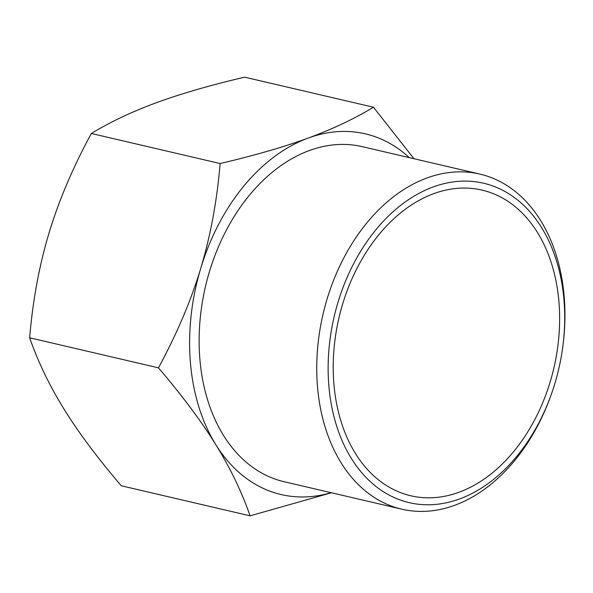 <?xml version="1.0" encoding="UTF-8"?>
<svg xmlns="http://www.w3.org/2000/svg" width="593" height="593" viewBox="0 0 593 593"><rect width="100%" height="100%" fill="white"/><g stroke="black" fill="none" stroke-linecap="round" stroke-linejoin="round"><path stroke-width="0.89" d="M158.45 367.838C176.788 334.052 190.887 300.896 200.745 268.362A185.209 130.23 103.1 0 0 215.719 444.505C201.094 420.926 182.007 395.375 158.45 367.838L29.65 337.788C37.996 361.774 49.449 385.546 64.014 409.111C78.647 432.69 97.734 458.248 121.291 485.778L250.09 515.828C241.744 491.849 230.292 468.077 215.719 444.505A185.209 130.23 103.1 0 0 331.116 492.694M220.129 163.535C254.419 155.507 283.795 147.012 308.249 138.05A185.209 130.23 103.1 0 0 200.745 268.362C210.537 235.806 217.001 200.871 220.129 163.535L91.337 133.484C72.991 167.27 58.892 200.427 49.041 232.96C39.242 265.516 32.778 300.458 29.65 337.788M409.289 157.627A185.209 130.23 103.1 0 0 308.249 138.05C332.636 129.074 354.377 118.793 373.457 107.222L413.958 158.716M331.45 492.768L250.09 515.828M373.457 107.222L244.657 77.172C210.367 85.199 180.991 93.694 156.545 102.656C132.15 111.632 110.417 121.906 91.337 133.484M493.717 186.291A163.979 115.301 -76.9 0 1 562.987 345.17A163.979 115.301 -76.9 0 1 551.942 392.529A163.979 115.301 -76.9 0 1 394.968 497.905A163.979 115.301 -76.9 0 1 338.914 299.339A163.979 115.301 -76.9 0 1 493.717 186.291M562.987 345.17L563.135 343.977A172.037 120.965 103.1 0 0 490.463 177.292A172.037 120.965 103.1 0 0 479.93 174.105A172.037 120.965 103.1 0 0 324.934 306.574A172.037 120.965 103.1 0 0 391.217 505.985A172.037 120.965 103.1 0 0 401.75 509.172A172.037 120.965 103.1 0 0 551.542 393.663L551.942 392.529M401.75 509.172L284.136 481.731A172.037 120.965 -76.9 0 1 273.603 478.544A172.037 120.965 -76.9 0 1 207.32 279.133A172.037 120.965 -76.9 0 1 362.316 146.664L479.93 174.105M491.686 193.021A156.93 110.35 -76.9 0 1 552.15 374.932A156.93 110.35 -76.9 0 1 410.764 495.77A156.93 110.35 -76.9 0 1 338.959 317.87A156.93 110.35 -76.9 0 1 482.079 190.116A156.93 110.35 -76.9 0 1 491.686 193.021"/></g></svg>
